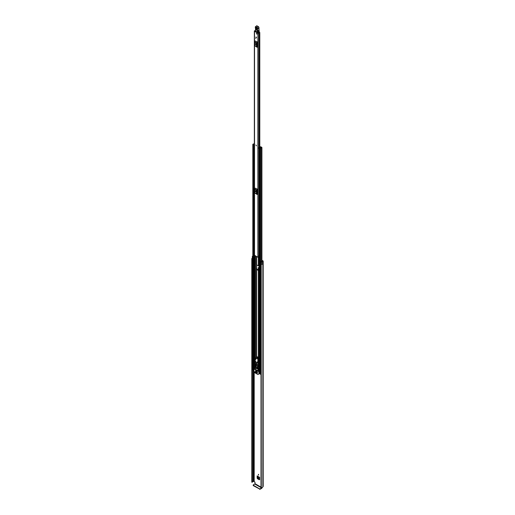 <?xml version="1.0" encoding="UTF-8"?>
<svg xmlns="http://www.w3.org/2000/svg" width="515" height="515" viewBox="0 0 515 515"><rect width="100%" height="100%" fill="white"/><g stroke="black" fill="none" stroke-linecap="round" stroke-linejoin="round"><path stroke-width="0.77" d="M258.401 474.321L258.401 475.126L258.401 474.321L258.749 474.927M261.91 260.262L262.965 260.867A0.779 0.451 180 0 1 263.191 261.182A0.779 0.451 180 0 1 262.965 261.498L262.85 261.607A1.436 0.83 180 0 1 262.676 262L262.663 261.993A0.682 0.393 0 0 1 261.511 261.916L261.099 261.401L261.543 261.285L262.302 261.787A0.946 0.547 180 0 0 262.36 261.607A0.682 0.393 0 0 1 262.56 261.33L262.618 261.298M257.828 478.48L259.65 479.529L259.315 479.787L257.481 478.725L257.828 478.48L257.494 476.253M258.762 267.401L258.446 269.622L258.994 270.336M258.073 265.676L258.749 265.94M257.751 362.251L258.028 362.991A6.058 3.496 60 0 0 258.665 363.365L259.74 363.397M261.91 260.661L262.618 261.066M258.858 362.412L259.2 362.612M261.008 487.158L254.989 483.682L254.989 482.149L253.721 481.409A0.682 0.393 180 0 1 253.245 481.525A0.946 0.547 0 0 0 252.324 481.943M257.494 477.894L257.146 478.145L257.146 475.886L259.65 477.495M259.65 479.587L259.315 479.787L259.65 477.328L257.146 475.886M257.146 478.145L257.481 478.725M259.2 268.006L258.446 267.6M258.446 269.622L258.086 269.866L258.414 270.439M258.086 269.866L258.414 267.549M261.099 261.401L261.511 263.77A0.682 0.393 0 0 0 262.663 263.847L262.663 261.993M252.826 258.723L252.717 258.691A0.682 0.393 0 0 1 252.318 258.337L252.318 256.483A0.682 0.393 0 0 1 252.582 256.174L252.569 256.161A1.436 0.83 180 0 1 252.826 256.103M252.318 256.483A0.682 0.393 0 0 0 252.717 256.837L252.826 256.869M252.408 258.53A0.946 0.547 0 0 0 252.299 258.781A0.946 0.547 0 0 0 252.324 258.897L252.157 482.298L251.816 482.156L251.816 258.865L252.157 259.006L252.157 482.298M261.008 264.156L261.266 487.608L261.214 264.028A0.946 0.547 0 0 0 261.871 263.97M252.318 258.144A1.436 0.83 0 0 0 251.809 258.781A1.436 0.83 0 0 0 251.816 258.865M261.266 264.317A1.436 0.83 0 0 0 262.676 263.886L262.637 263.867M261.266 487.608A1.436 0.83 0 0 0 262.85 486.791L262.965 486.675A0.779 0.451 0 0 0 263.191 486.36L263.191 261.182M262.676 262L262.676 263.886M258.363 269.667L258.845 270.336M258.768 270.336L258.363 269.718M258.363 267.594L258.691 267.401M259.129 267.961L259.29 270.272M259.129 270.124L258.987 267.884M259.65 479.079L258.24 478.261L257.764 477.366L259.65 478.461M259.65 478.403L257.764 477.366M257.757 477.315L257.822 476.439M261.008 487.448L261.015 264.189M252.208 482.291L252.157 259.006M254.989 483.682L254.79 484.029L261.614 487.969L261.813 487.621M261.614 487.969L260.088 488.851L260.088 489.25L261.614 488.368A0.779 0.451 120 0 0 262.154 487.493M260.088 489.25L253.264 485.619L253.264 484.905L254.79 484.029M253.148 485.059L253.264 485.619M259.554 489.25L259.554 488.851L253.264 485.214M259.554 488.851L260.088 488.851M256.425 145.854L255.949 144.992M255.846 37.157L256.438 37.782L255.846 37.157M256.38 33.604L256.972 34.228L256.38 33.604M255.446 30.578A0.805 0.464 180 0 1 254.912 30.713A0.586 0.341 0 0 0 254.519 31.293L257.867 33.224A0.586 0.341 0 0 0 258.865 32.999A0.805 0.464 180 0 1 259.695 32.548L259.47 32.271A1.294 0.747 180 0 0 258.376 32.986L254.931 30.997A1.294 0.747 180 0 0 255.44 30.926M254.346 31.055L254.346 255.054A0.586 0.341 0 0 0 254.519 255.292L257.867 257.23A0.586 0.341 0 0 0 258.736 257.197L259.2 257.062M257.094 41.767L255.215 41L257.094 41.767L257.094 47.283L255.215 46.041L257.094 47.283M257.094 188.953L255.215 188.187L257.094 188.953L257.094 194.47L255.215 193.228L257.094 194.47M255.994 38.013L255.723 38.4M255.64 191.529L255.64 191.046M255.64 44.342L255.64 43.859M259.2 255.015A0.805 0.464 180 0 0 258.865 255.376A0.586 0.341 0 0 1 258.736 255.575L258.736 257.197M257.094 42.526L257.094 46.524M255.24 44.316L255.91 44.702L255.337 43.794L255.24 44.316L255.588 44.116L255.91 44.689M257.017 42.043L256.592 42.88A0.682 0.393 120 0 0 256.483 43.305L256.483 46.453A0.682 0.393 120 0 0 256.592 46.743L255.215 46.041M254.783 45.7A0.682 0.393 -60 0 1 254.674 45.41L256.483 46.453M256.483 43.305L254.674 42.262L254.674 45.41M254.674 42.262A0.682 0.393 -60 0 1 254.783 41.837L256.592 42.88M255.215 41L254.783 41.837M256.592 46.743L257.017 47.084M257.094 189.713L257.094 193.711M255.24 191.503L255.91 191.889L255.337 190.981L255.24 191.503L255.588 191.303L255.91 191.876M257.017 189.237L256.592 190.067A0.682 0.393 120 0 0 256.483 190.492L256.483 193.64A0.682 0.393 120 0 0 256.592 193.93L255.215 193.228M254.783 192.887A0.682 0.393 -60 0 1 254.674 192.597L256.483 193.64M256.483 190.492L254.674 189.449L254.674 192.597M254.674 189.449A0.682 0.393 -60 0 1 254.783 189.024L256.592 190.067M255.215 188.187L254.783 189.024M256.592 193.93L257.017 194.277M258.736 255.652L258.794 257.152M259.2 255.517L258.794 255.607M257.809 32.374L257.815 32.793M258.543 31.969L258.556 32.632M257.024 28.711L256.264 28.087L256.206 29.754L256.908 30.192L256.966 28.525L255.949 28.048L257.024 28.711L256.972 30.379L255.897 29.715L255.949 28.048M257.017 30.044L256.457 29.696L256.554 27.894M258.961 30.295A2.079 1.204 -120 0 0 259.103 30.816L259.245 31.421A1.893 1.094 -120 0 0 259.103 30.932A1.893 1.094 60 0 1 258.942 30.308A10.783 6.225 60 0 1 258.884 28.048L257.545 28.821A10.783 6.225 -120 0 0 257.603 31.08A1.893 1.094 -120 0 0 257.764 31.705A1.893 1.094 60 0 1 257.912 32.233L257.648 32.265A1.706 0.985 -120 0 0 257.519 31.788A2.079 1.204 60 0 1 257.339 31.106A10.976 6.335 60 0 1 257.281 28.789L257.313 28.679A0.76 0.438 -120 0 0 256.805 27.591L255.24 26.999A0.624 0.361 -120 0 0 255.401 27.501A0.946 0.547 60 0 1 255.64 28.261L255.492 30.971L257.88 32.355L255.62 31.048M258.884 27.862L258.916 27.945A0.946 0.547 -120 0 0 258.279 26.587L256.689 25.782L258.279 26.587L256.966 25.814L255.627 26.587L256.94 27.359A0.946 0.547 60 0 1 257.577 28.724L257.281 28.789M256.689 25.782L255.492 26.819M255.633 28.106L255.588 29.78M255.575 29.767L255.453 30.437M257.519 31.788L259.142 30.861L259.232 31.473L258.543 31.904M259.051 31.673L257.88 32.355L258.878 31.711M256.824 28.074L256.953 29.857M256.728 33.398L256.972 34.228L256.728 33.398M256.193 36.958L256.438 37.782L256.193 36.958M259.2 361.144L258.775 361.144A0.586 0.341 180 0 1 258.363 361.047L258.195 360.951M259.2 270.575L258.775 270.575A0.586 0.341 180 0 1 258.363 270.478L256.644 269.487A0.586 0.341 180 0 1 256.476 269.248L256.476 264.613A0.586 0.341 0 0 0 256.644 264.852L258.363 265.843A0.586 0.341 0 0 0 258.775 265.94L259.2 265.94M259.2 270.336L256.94 269.319L256.888 268.798A0.586 0.341 0 0 0 256.721 268.56L256.38 268.701M256.476 269.248L256.476 268.798M256.47 264.144L256.676 268.527M260.629 146.987L260.436 147.271A0.785 0.451 180 0 1 260.436 147.277A0.785 0.451 180 0 1 259.644 147.728L259.328 148.159L260.577 148.275A0.927 0.534 180 0 1 261.485 147.747L261.91 147.496L261.279 147.026L260.983 147.567M258.704 147.799L258.948 150.013L258.704 147.683L260.262 146.794L260.925 146.82L260.854 147.258A1.204 0.695 180 0 1 260.848 147.277A1.204 0.695 180 0 1 259.637 147.966L260.159 148.269A1.345 0.779 180 0 1 261.478 147.509L260.983 147.193M256.476 362.367L256.476 363.841L256.476 362.367A0.586 0.341 -0 0 0 256.644 362.605L257.107 362.869M257.41 363.049L258.363 363.596A0.586 0.341 -0 0 0 258.775 363.693L259.2 363.693M257.706 362.875L259.2 363.455M254.346 143.318L254.165 143.524A0.927 0.534 180 0 1 253.251 144.046L252.826 144.297L253.457 144.767L254.198 144.586A0.785 0.451 180 0 1 254.198 144.58A0.785 0.451 180 0 1 254.346 144.316M253.901 369.603L252.955 368.894M261.008 372.603A0.927 0.534 0 0 0 260.59 372.963A0.927 0.534 0 0 0 260.577 373.047L259.83 373.221L259.328 372.577M259.2 149.595L259.154 147.644L260.532 147.11M253.901 370.497L252.646 369.615M261.008 374.598L259.991 373.858M260.854 147.258L260.848 147.605M254.346 143.949A1.345 0.779 180 0 1 253.264 144.29L253.786 144.586A1.204 0.695 180 0 1 253.786 144.58A1.204 0.695 180 0 1 254.346 143.994M259.154 147.644L258.948 148.037M258.948 150.013L259.122 148.037M254.346 147.103L253.663 146.962L253.663 144.882L254.346 144.863M253.663 144.985L254.346 145.121M254.075 145.127L254.075 147.103M261.008 373.208L260.59 372.963M252.588 369.693L252.711 368.186A0.567 0.328 180 0 1 252.826 368.135M252.588 368.302L252.646 369.77M257.442 366.081L256.303 365.425M255.794 370.723L256.934 371.721L255.794 370.723L257.004 371.341M256.927 367.568L257.365 368.322M256.837 367.504A0.76 0.438 -120 0 0 256.837 368.74A0.76 0.438 -120 0 0 256.837 367.504M256.612 367.433A0.76 0.438 -120 0 0 257.32 368.656M258.948 373.935L257.861 374.495L255.028 372.86L253.901 370.909L253.94 369.036L258.852 371.824L258.948 373.935L259.933 373.362M256.245 373.098L255.343 372.345M257.519 372.519L256.715 371.824M256.245 371.785L255.44 371.09M257.519 373.137L255.44 371.708M259.335 373.71L257.957 374.508M259.2 370.51L257.906 370.826L258.041 366.577L258.71 366.191L258.942 367.691L258.279 368.109M256.303 363.97L258.44 364.955L258.041 366.423L255.627 365.032L255.395 366.41L255.762 369.59L257.906 370.826M256.979 371.978L256.644 372.017M255.71 371.244L255.376 371.283M255.71 371.862L255.376 371.901M255.137 372.538L256.18 373.137M256.715 372.133L257.449 372.557M255.44 371.399L256.18 371.824M255.44 372.017L257.449 373.175M258.44 364.955L258.71 366.191M258.575 368L258.575 370.44M258.285 365.521L255.916 364.156L255.627 365.032M258.285 365.045L256.412 363.963L255.916 364.156L256.567 363.873M255.665 366.442L256.264 366.789L255.865 365.476L255.665 366.442L256.264 366.094M258.002 367.794L257.403 366.365L257.403 367.446L258.002 367.794M257.899 367.163L257.403 367.446M255.466 359.547L256.625 357.043A1.288 0.74 60 0 1 256.715 356.979A1.288 0.74 60 0 1 257.7 357.313A1.288 0.74 60 0 1 258.266 358.594L257.339 363.088L254.97 360.893L255.665 359.431M257.339 363.088L258.427 362.412L257.358 363.03M257.745 361.775L258.813 361.157L258.427 362.412M258.221 360.326L258.041 361.33M258.305 359.451L258.421 360.21M258.266 358.594L258.504 359.335M258.466 358.479A1.288 0.74 -120 0 0 257.899 357.198A1.288 0.74 -120 0 0 256.914 356.863A1.288 0.74 -120 0 0 256.824 356.927M257.101 358.929A0.85 0.489 -120 0 0 257.526 358.974A0.85 0.489 -120 0 0 257.661 358.286A0.85 0.489 -120 0 0 257.101 357.539A0.85 0.489 -120 0 0 256.676 357.494A0.85 0.489 -120 0 0 256.547 358.176A0.85 0.489 -120 0 0 257.101 358.929M254.185 481.377L254.185 371.463M261.511 263.77L261.511 261.916M253.245 481.525L253.245 370.118M252.324 258.936L252.324 482.188M253.721 481.409L253.721 370.394M253.786 481.377L253.786 370.427M262.85 486.791L262.85 261.607M262.908 486.714L262.908 261.536M262.965 486.675L262.965 261.498M252.717 258.691L252.717 256.837M254.519 255.292L254.519 31.293M257.867 257.23L257.867 33.224M259.695 147.065L259.695 32.548M258.865 255.376L258.865 149.936M258.865 147.47L258.865 32.999M259.792 32.496L259.798 147.02M255.24 44.007L255.575 43.814M255.24 191.194L255.575 191.001M257.313 28.679L258.968 27.887L259 30.231L257.339 31.106M258.279 26.587L256.805 27.591M255.408 27.514L255.24 26.999M255.537 29.696L255.401 27.501M258.942 27.778L258.414 26.664A0.76 0.438 60 0 1 258.936 27.662M259.232 31.055L258.942 30.179A10.976 6.335 -120 0 1 258.852 28.795M256.908 30.192L256.966 28.525M258.363 361.047L258.363 360.41M258.363 357.944L258.363 270.478M256.644 357.024L256.644 269.487M256.425 357.236L256.425 268.727M258.775 361.144L258.775 270.575M258.363 265.843L258.363 257.32M256.644 264.852L256.644 256.522M256.425 264.092L256.425 256.393M255.479 368.148L255.479 366.635M255.479 365.985L255.479 361.363M255.479 359.135L255.479 255.846M256.425 363.841L256.425 362.245M258.775 265.94L258.775 257.165M256.644 363.918L256.644 362.605M258.363 364.91L258.363 363.596M258.775 370.51L258.775 367.884M258.775 366.616L258.775 363.693M260.577 373.047L260.577 148.275M261.485 261.298L261.485 147.747M252.955 369.255L252.955 144.477M254.198 368.888L254.198 147.103L254.198 368.888M253.457 369.545L253.457 144.767M254.989 368.431L254.989 360.918M254.989 360.815L254.989 255.569M255.305 368.251L255.305 361.208M255.305 359.798L255.305 255.749M255.369 368.212L255.369 361.266M255.369 359.579L255.369 255.788M259.83 373.221L259.83 148.449M259.328 372.931L259.328 148.159M260.925 147.58L260.925 147.219M254.275 145.127L254.275 147.103M259.991 373.278L259.991 374.012M259.933 373.298L258.987 373.845M259.2 371.624L258.852 371.824M254.037 369.043L255.646 368.116M258.942 367.691L258.273 368.077M258.26 365.676L258.71 365.418M258.485 361.099L257.635 361.588M258.601 361.131L257.7 361.652M251.809 482.072L251.809 258.781M255.537 29.69L255.453 30.43M252.826 369.075L252.826 144.297M261.91 261.742L261.91 147.496M259.2 372.757L259.2 147.979M259.933 373.935L259.933 373.266M253.94 369.036L255.549 368.109M258.24 368.193L258.91 367.807M256.032 364.053L256.38 363.854"/></g></svg>
